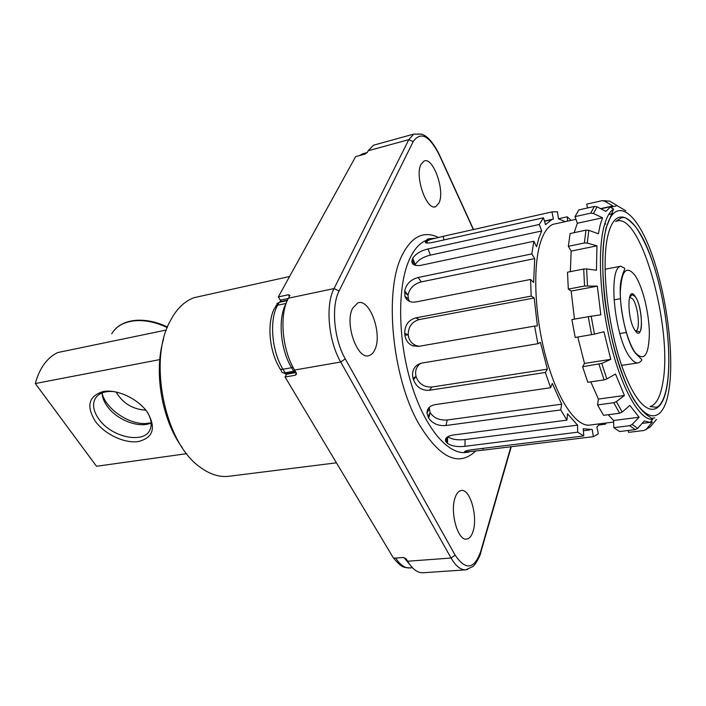 <?xml version="1.0" encoding="UTF-8"?>
<svg xmlns="http://www.w3.org/2000/svg" width="706" height="706" viewBox="0 0 706 706"><rect width="100%" height="100%" fill="white"/><g stroke="black" fill="none" stroke-linecap="round" stroke-linejoin="round"><path stroke-width="1.06" d="M151.155 422.894C139.329 428.727 116.499 419.929 107.021 405.959C103.897 401.511 102.238 397.16 102.052 392.915C105.273 408.218 127.733 424.094 145.083 423.574L151.146 422.894M116.102 391.971C122.615 403.108 132.393 409.18 145.427 410.168L145.833 410.16M147.589 412.525C138.35 398.864 117.161 388.874 103.155 391.556C88.647 396.119 86.008 405.985 95.239 421.155C104.638 434.287 124.556 443.686 138.411 441.541C153.193 437.702 156.255 428.03 147.589 412.525M113.79 391.556C104.444 390.868 98.16 393.392 94.948 399.119C92.327 404.891 93.571 411.466 98.69 418.843C111.274 437.658 145.251 444.551 150.307 428.957C152.125 423.979 151.102 418.323 147.219 411.995M166.334 330.02L57.689 352.559C46.958 357.827 39.501 368.153 35.3 383.534L96.519 466.269L186.64 453.676M35.3 383.534L159.785 359.592M336.435 462.827L229.98 476.126C219.954 477.68 209.761 474.52 199.401 466.631C164.63 442.132 148.066 360.413 170.164 321.106L173.411 315.405C179.298 306.378 186.252 300.447 194.291 297.623L201.572 296.008M163.518 339.312C153.52 371.744 161.93 420.388 182.236 447.578M391.15 554.219L390.286 552.78M282.25 372.38L286.477 374.198M280.273 369.009L281.191 370.535C281.5 372.344 282.806 373.112 285.127 372.839L286.53 374.101M275.622 306.175L279.214 302.309L277.626 305.213C269.127 319.703 271.669 351.041 282.974 369.238L285.127 372.839L295.117 370.941M295.567 371.7L287.218 373.218L285.047 377.004L393.56 558.234L403.25 557.493L406.232 558.905L407.609 561.235C412.366 569.036 417.414 572.884 422.762 572.778L423.212 572.751M287.492 300.156L281.182 301.48L278.332 296.899L355.63 156.644L364.72 154.173L367.27 152.487L368.205 150.757L408.827 139.629L413.725 134.105L421.111 134.087M285.047 377.004L295.276 375.257L296.582 373.968L294.579 370.032L340.689 362.01C328.387 341.007 325.219 304.913 334.044 288.577L408.827 139.629L413.16 141.668C420.617 131.06 429.292 135.437 439.194 154.808L473.338 229.565M289.407 296.458L288.436 294.755L289.892 295.373L288.472 298.179C279.099 314.311 282.003 349.602 294.579 370.032M376.722 144.315L373.395 145.233L368.205 150.757M288.436 294.755L278.332 296.899M439.017 202.913C445.31 190.523 432.76 155.726 423.768 161.242L420.997 164.41C414.343 176.456 427.077 211.906 435.92 206.496L439.017 202.913M374.886 349.585C382.696 333.867 369.512 297.579 357.686 302.998L352.585 308.337C344.334 323.551 357.554 360.616 369.194 355.55C371.55 354.809 373.448 352.823 374.886 349.585M473.091 531.23C478.033 516.465 469.993 488.543 461.247 490.493C458.618 490.899 456.553 493.353 455.043 497.845C449.819 512.229 457.85 540.849 466.516 539.093C469.375 538.749 471.573 536.128 473.091 531.23M598.997 424.986L605.421 424.174L605.96 423.018M482.913 448.363L483.186 450.154L593.367 436.67L598.326 433.908L596.888 427.015L600.021 423.768M483.186 450.154L465.025 452.078C463.718 451.443 466.022 450.657 471.952 449.713L583.765 435.946L577.693 432.196L577.534 425.136L567.5 413.751L566.944 420.132L452.846 435.081C446.995 436.211 444.63 438.338 445.751 441.453L446.28 437.905M447.763 436.696C451.672 439.397 457.444 440.35 465.06 439.556L464.972 446.307L577.693 432.196M464.972 446.307C457.497 447.127 451.672 446.157 447.498 443.386L445.751 441.453M429.16 407.424L430.122 412.551C433.687 418.005 439.414 420.494 447.295 419.999L445.936 425.524L560.705 409.921L566.944 420.132M445.936 425.524C438.32 426.124 432.575 423.644 428.683 418.093L426.953 413.134C427.033 408.58 429.725 405.747 435.011 404.653L550.618 387.726L545.341 372.468L547.379 369.159L540.425 342.357L537.866 343.707L421.791 363.087L417.581 364.737L420.617 363.343C416.284 366.608 414.766 371.029 416.081 376.589C418.773 383.843 424.059 387.329 431.931 387.038L547.379 369.159M431.931 387.038L429.433 390.259L545.341 372.468M429.433 390.259C421.8 390.718 416.487 387.223 413.487 379.775L413.001 378.054C411.73 372.38 413.257 367.941 417.581 364.737M412.834 345.834C408.289 343.919 405.65 340.345 404.9 335.103L408.218 334.918L404.723 333.303C404.785 325.148 408.483 320.012 415.808 317.885L419.232 319.571C411.836 321.795 408.165 326.913 408.218 334.918C408.818 339.983 411.448 343.54 416.099 345.587L412.834 345.834L418.649 346.381L534.592 326.084L537.866 343.707M404.723 333.303L404.9 335.103M415.808 317.885L531.194 296.105L530.559 279.452L533.595 282.471L534.733 258.59L531.821 253.895L418.111 277.502L421.332 281.87C413.875 283.962 409.436 288.41 408.024 295.214L408.359 299.009L409.568 301.444M408.368 299.009L404.909 296.246C406.647 300.8 410.248 302.715 415.693 302L530.559 279.452M404.909 296.246L404.714 290.872C406.277 283.98 410.742 279.523 418.111 277.502M414.069 264.865L411.827 261.061C411.96 264.768 415.004 266.18 420.952 265.315L533.851 241.258L531.821 253.895M411.827 261.061L412.71 258.405C415.543 253.895 420.617 250.762 427.942 248.98L539.305 224.473L543.479 217.783L545.544 224.667L551.598 219.707L553.407 219.054L551.915 211.932L443.165 236.333L443.95 239.943M425.93 242.873L425.559 241.743C424.624 243.226 427.13 243.429 433.078 242.361L543.479 217.783M425.559 241.743L430.492 239.449L443.165 236.333M565.303 221.64L558.517 218.825L557.387 211.765L551.915 211.932M558.499 218.728L567.245 216.804L571.075 220.378M567.571 221.146L567.245 216.804M533.851 241.258L536.613 246.756L538.863 238.125L541.661 230.986L539.305 224.473M534.592 326.084L537.381 325.934L534.195 297.994L531.194 296.105M560.705 409.921L561.676 404.167L552.295 383.411L550.618 387.726M593.367 436.67L592.219 429.53L583.227 428.71L583.765 435.946M605.421 424.174L605.104 423.123M557.325 223.387L552.842 224.367C547.794 226.635 543.699 232.565 540.575 242.149C532.439 267.106 534.716 317.391 546.506 359.433C558.252 401.564 577.031 427.924 590.56 424.977L613.646 422.029M465.06 439.556L577.534 425.136M447.295 419.999L561.676 404.167M416.099 345.587L419.267 346.267M419.232 319.571L534.195 297.994M421.332 281.87L534.733 258.59M427.942 248.98L430.457 255.113C423.018 256.931 417.961 260.082 415.287 264.573L415.031 265.253M430.457 255.113L541.661 230.986M544.458 221.031L553.407 219.054M605.748 224.137L604.927 223.228M628.314 430.457L628.614 432.363L644.048 430.475L646.325 429.239L652.353 421.976L650.341 422.232M613.832 427.677L619.594 431.534L635.285 429.601L637.668 428.339L632.126 424.456L639.106 417.237L613.593 420.511L613.832 427.677L629.664 425.692L632.126 424.456M608.193 414.722L613.593 420.511M597.558 404.917L603.568 415.331L619.621 413.231L622.198 412.057L616.364 401.617L624.413 395.484L598.406 399.084L597.558 404.917L613.717 402.72L616.364 401.617M590.781 381.849L598.406 399.084M582.618 366.741L587.789 382.29L604.08 379.899L606.833 378.963L601.768 363.405L610.787 359.345L584.497 363.413L582.618 366.741L601.768 363.405M577.782 337.044L584.497 363.413M591.16 316.226L571.895 319.553L575.205 337.477L594.452 334.141L591.16 316.226L600.824 314.832L597.347 286.151L584.577 286.027L568.304 289.098L571.163 291.057L574.463 319.103M587.498 285.798L586.607 268.933L583.694 269.03L567.5 272.207L568.304 289.098M571.163 251.115L596.949 245.82L587.242 243.093L588.83 230.341L585.989 230.147L570.104 233.536L568.348 246.315L571.163 251.115L570.342 271.642M577.332 223.255L602.562 217.783L593.428 213.494L597.064 206.823L594.364 206.452L578.867 209.903L575.019 216.618L577.332 223.255L574.181 232.662M587.374 203.972L586.721 204.122L587.524 207.979M651.965 418.252L654.797 417.899M656.465 419.488L649.899 427.245M637.668 428.339L644.278 420.997L650.208 422.382L652.353 421.976M622.198 412.057L629.849 405.403L639.106 417.237M606.833 378.963L615.517 374.039L624.413 395.484M594.452 334.141L603.93 331.732L610.787 359.345M571.163 291.057L597.347 286.151M586.607 268.933L596.455 270.23L596.949 245.82M587.242 243.093L584.365 242.988L568.348 246.315M588.83 230.341L598.37 233.765L600.206 224.993L602.562 217.783M593.428 213.494L590.675 213.177L575.019 216.618M597.064 206.823L605.907 211.421L610.16 207.14L612.834 205.923L604.557 201.095L601.962 200.698L586.721 204.122M600.55 208.632L612.834 205.923M606.348 200.804L601.962 200.698M604.557 201.095L609.49 201.06L625.79 210.785M608.687 214.509L613.082 213.547M610.399 207.273L616.056 206.028M629.593 297.032L632.805 299.044C638.171 306.139 640.527 330.134 635.885 330.858L639.371 331.785C643.325 332.129 641.454 304.171 635.188 296.661L632.479 294.72L629.593 297.032M635.276 330.77C626.822 319.783 626.902 283.406 635.197 296.502C643.325 307.445 643.554 342.904 635.276 330.77M635.321 352.691C627.413 342.269 620.15 313.279 620.318 292.293C621.474 270.336 626.416 264.768 635.144 275.587C642.769 286.91 649.238 313.508 649.37 333.62C648.761 355.471 644.084 361.825 635.321 352.691M630.432 357.88C614.811 339.339 607.531 268.43 620.715 266.215C627.696 269.983 624.228 265.668 621.112 280.256C617.485 297.235 625.119 340.221 635.312 353.044L641.366 359.186C642.372 359.875 641.48 361.075 638.692 362.796C636.194 363.449 633.441 361.807 630.432 357.88M167.269 327.566C156.697 322.554 146.504 320.242 136.673 320.639C124.733 321.442 116.428 325.81 111.751 333.761M391.751 555.225L392.801 556.972M395.766 558.067C400.037 564.782 404.564 568.074 409.348 567.951L409.701 567.924M286.309 374.524L284.271 372.918M279.373 367.499C279.488 368.973 280.688 369.556 282.974 369.238L291.56 367.729C280.291 349.444 277.705 317.965 286.115 303.448L277.626 305.213L274.528 308.16C266.815 322.757 269.101 350.423 279.373 367.499M365.558 153.017L362.557 153.829L360.404 155.346M409.692 564.421L403.938 557.528M294.181 372.009L291.56 367.729L293.069 367.332M287.28 300.624L279.214 302.309L280.291 301.515M407.609 561.235L451.072 558.022L340.689 362.01L345.278 358.86C333.964 339.409 331.017 306.113 339.101 290.96L413.16 141.668M295.276 375.257L296.37 373.068M296.088 372.583L286.442 374.251M288.322 298.462L280.22 300.165M288.472 298.179L334.044 288.577L339.101 290.96M479.921 553.91L480.627 551.677C474.185 569.477 465.678 570.616 455.114 555.101L451.072 558.022C455.705 566 460.568 569.945 465.669 569.857L467.734 569.513M438.708 153.776L439.194 154.808M510.897 446.757L480.627 551.677M455.114 555.101L345.278 358.86M475.42 451.213C458.256 467.346 439.185 457.85 418.19 422.735L418.137 422.629C392.024 376.333 384.09 291.331 401.732 256.022C411.351 236.519 423.574 230.315 438.391 237.419M468.978 452.061L466.807 452.325C448.61 455.714 424.871 428.33 411.316 383.949C397.69 339.665 397.222 286.362 409.33 259.605C413.866 249.553 419.452 243.173 426.089 240.437L431.798 239.069M466.304 450.825L466.516 452.193M465.731 451.019L465.792 452.175M446.721 442.68L447.595 436.802L447.498 443.386M427.986 416.769L430.122 412.551L428.683 418.093M413.001 378.054L416.081 376.589L413.487 379.775M404.714 290.872L408.024 295.214L404.556 292.425M412.71 258.405L415.287 264.573L412.26 259.437M426.803 243.032L426.212 241.258M427.351 243.067L426.865 240.87M645.955 429.619L646.908 429.027M629.664 425.692L635.285 429.601M613.717 402.72L619.621 413.231M598.97 364.234L604.08 379.899M588.257 316.685L591.575 334.741M583.694 269.03L584.577 286.027M585.989 230.147L584.365 242.988M594.364 206.452L590.675 213.177M613.585 209.073L605.977 228.312C602.183 245.591 601.688 270.989 604.839 299.873C609.852 338.88 621.262 377.639 633.767 399.525C639.671 408.421 644.984 414.219 649.714 416.928L652.706 419.426C640.351 420.476 622.939 391.574 611.599 347.476C600.232 303.474 597.241 251.971 603.974 226.573C606.366 217.536 609.569 211.703 613.585 209.073L610.16 207.14M650.738 426.521L646.325 429.239M668.882 390.171C674.601 355.065 666.623 294.04 651.232 252.43C635.974 210.503 614.679 195.597 606.119 228.629C597.258 260.973 606.383 336.912 624.898 381.072C643.281 425.683 663.428 425.78 668.882 390.171M667.082 385.52C672.518 352.665 664.999 295.09 650.5 256.013C636.115 216.618 616.179 203.054 608.254 234.127C600.065 264.556 608.572 335.235 625.825 376.554C642.945 418.305 661.884 418.861 667.082 385.52M615.641 221.534L621.192 217.863L623.716 217.51C625.798 217.395 629.796 220.501 635.718 226.847C644.472 239.846 651.682 256.772 657.339 277.617C667.346 314.285 671.477 358.392 667.002 385.335C665.281 395.607 662.449 402.57 658.486 406.215L656.386 407.256L650.058 406.577C656.086 404.856 660.295 397.116 662.687 383.358C673.374 329.993 641.11 211.685 616.541 221.19M412.613 262.394L411.81 261.388M605.016 269.268L620.715 266.215M619.78 333.523L626.319 332.447M613.964 299.856L620.477 298.682M621.633 365.381L637.756 362.937M113.551 331.052C118.74 324.513 126.621 320.912 137.193 320.242C146.963 319.836 157.059 322.086 167.49 327.002M94.948 399.119L96.44 396.869M289.566 276.514L194.291 297.623M393.666 558.225C402.879 569.212 404.273 566.927 409.348 567.951L412.436 567.73M284.474 372.909L286.38 374.374M359.478 155.602L362.557 153.829L367.226 152.558M276.867 303.668L281.067 301.356M373.395 145.233L413.725 134.105L421.456 134.184C427.298 135.693 433.237 142.471 439.282 154.526L473.532 229.521M422.762 572.778L465.669 569.857L472.755 566.609C475.244 565.224 480.812 554.925 480.83 552.233L511.241 446.721M434.587 206.823L435.902 206.505M430.492 239.449L426.089 240.437L428.118 238.875L434.914 238.249M465.025 452.078L464.989 451.355M426.953 413.134L429.089 408.942M544.529 221.269L551.598 219.707M583.377 430.766L589.713 429.972M552.842 224.367L575.955 219.31M642.125 423.397L650.12 422.391M652.706 419.426L650.208 422.382L651.356 422.241M600.894 208.817L611.228 206.531"/></g></svg>
